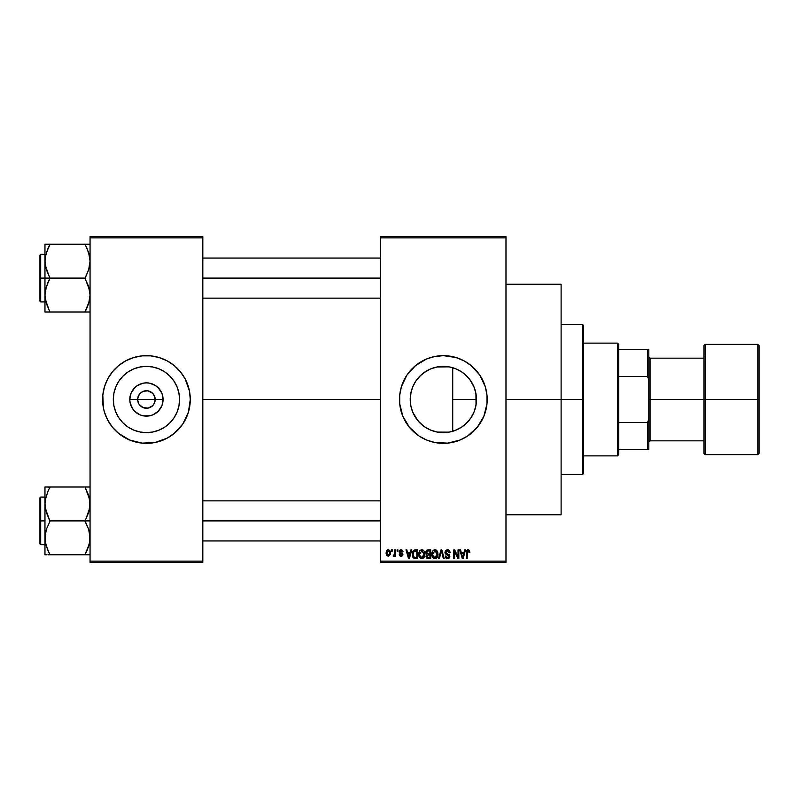 <?xml version="1.0" encoding="UTF-8"?>
<svg xmlns="http://www.w3.org/2000/svg" width="799" height="799" viewBox="0 0 799 799"><rect width="100%" height="100%" fill="white"/><g stroke="black" fill="none" stroke-linecap="round" stroke-linejoin="round"><path stroke-width="1.2" d="M138.337 402.856L137.668 399.5A8.769 8.769 0 0 0 146.437 408.269A8.769 8.769 0 0 0 155.206 399.5L163.076 399.5A16.639 16.639 0 0 1 146.437 416.139A16.639 16.639 0 0 1 129.798 399.5L155.206 399.5A8.769 8.769 0 0 1 146.437 408.269A8.769 8.769 0 0 1 137.668 399.5L138.337 396.144L140.234 393.298L143.081 391.4L147.585 390.801M145.288 408.199L148.145 408.099L143.081 407.6L139.146 404.374L141.563 406.791L145.198 408.179M153.728 404.374L154.537 402.856L152.639 405.702L148.145 408.099L149.793 407.6M179.565 399.5A33.129 33.129 0 0 1 146.437 432.629A33.129 33.129 0 0 1 113.318 399.5L113.947 393.038L115.835 386.826L118.891 381.093L123.016 376.079L128.03 371.954L133.763 368.898L139.975 367.011L146.437 366.371L152.899 367.011L159.111 368.898L164.844 371.954L169.857 376.079L173.982 381.093L177.038 386.826L178.926 393.038L179.565 399.5L178.926 405.962L177.038 412.174L173.982 417.907L169.857 422.921L164.844 427.046L159.111 430.102L152.899 431.989L146.437 432.629L139.975 431.989L133.763 430.102L128.03 427.046L123.016 422.921L118.891 417.907L115.835 412.174L113.947 405.962L113.318 399.5A33.129 33.129 0 0 1 146.437 366.371A33.129 33.129 0 0 1 179.565 399.5M174.292 433.358A43.845 43.845 0 0 0 188.394 412.254L190.282 399.5A43.845 43.845 0 0 1 146.437 443.345A43.845 43.845 0 0 1 102.592 399.5A43.845 43.845 0 0 0 103.431 408.029L104.479 412.224A43.845 43.845 0 0 0 118.582 433.358M103.441 408.079A43.845 43.845 0 0 0 104.469 412.204M118.661 433.428A43.845 43.845 0 0 0 122.047 435.934M104.479 412.224L107.765 420.174L112.539 427.315L118.622 433.398L129.658 440.009A43.845 43.845 0 0 0 170.766 435.984M170.826 435.934A43.845 43.845 0 0 0 174.212 433.428L182.891 423.86L188.394 412.224M188.404 412.204A43.845 43.845 0 0 0 189.433 408.079M475.924 393.527L476.034 404.843L476.474 399.5A33.129 33.129 0 0 1 443.345 432.629A33.129 33.129 0 0 1 410.227 399.5L410.936 406.341M470.461 418.536L471.59 416.798M464.389 425.088L468.184 421.423M454.791 430.581L461.992 426.876M442.746 432.619L437.403 432.089L448.948 432.149L443.894 432.619M430.451 430.012L431.2 430.311M412.773 412.244L417.937 420.743L423.46 425.987L420.144 423.13M419.505 422.491L415.78 417.857M411.125 407.18L412.723 412.134M483.874 416.239A43.845 43.845 0 0 0 487.19 399.5A43.845 43.845 0 0 1 443.345 443.345A43.845 43.845 0 0 1 399.5 399.5A43.845 43.845 0 0 0 402.816 416.239M402.856 416.319A43.845 43.845 0 0 0 415.49 433.358M415.57 433.428A43.845 43.845 0 0 0 418.956 435.934L426.566 440.009A43.845 43.845 0 0 0 467.675 435.974M426.566 440.009L434.796 442.506L447.65 443.135L460.124 440.009L467.705 435.954A43.845 43.845 0 0 0 471.12 433.428M471.21 433.358A43.845 43.845 0 0 0 483.844 416.319M505.987 399.5L561.108 399.5L561.108 284.244L561.108 399.5L505.987 399.5M202.816 399.5L380.704 399.5L202.816 399.5M102.592 399.5A43.845 43.845 0 0 1 146.437 355.655A43.845 43.845 0 0 1 190.282 399.5L189.443 390.951L185.108 378.826L180.334 371.685L174.252 365.602L167.111 360.828L159.161 357.543L150.731 355.865L142.142 355.865L133.713 357.543L125.763 360.828L118.622 365.602L112.539 371.685L107.765 378.826L104.479 386.776L102.801 395.205L103.431 408.049L102.801 403.795M154.537 396.144L152.639 393.298L148.145 390.901L151.311 392.209L153.728 394.626L155.206 399.5L154.537 402.856M457.677 429.363L456.748 429.792M460.663 427.735L457.707 429.343M466.586 423.11L462.291 426.676M469.852 419.365L467.635 422.032M475.565 407.21L474.306 411.285M473.477 413.253L472.668 414.901M476.034 404.843L475.924 405.493M450.406 367.141L452.723 367.73L452.723 431.27L450.406 431.859M410.746 405.383L410.227 399.5L410.746 393.617M413.732 414.341L412.983 412.733M412.574 411.765L412.234 410.866M415.75 417.827L413.742 414.361M430.052 429.842L425.448 427.365M424.479 426.726L423.46 425.987M436.414 431.889L433.667 431.18M449.507 432.049L448.968 432.139M380.704 236.634L505.987 236.634L380.704 236.634L380.704 237.892L505.987 237.892L505.987 561.108L380.704 561.108L380.704 236.634M380.704 562.366L505.987 562.366L505.987 236.634L505.987 237.892L380.704 237.892L380.704 561.108L505.987 561.108L505.987 562.366L380.704 562.366L380.704 561.108L380.704 562.366M391.64 549.832L391.64 551.09L392.439 551.09L392.439 549.832L391.64 549.832L392.439 549.832L391.64 549.832L391.64 551.09L392.439 551.09L392.439 549.832L392.439 551.09L391.64 551.09L391.64 549.832M397.113 549.832L397.113 551.09L397.902 551.09L397.902 549.832L397.113 549.832L397.902 549.832L397.113 549.832L397.113 551.09L397.902 551.09L397.902 549.832L397.902 551.09L397.113 551.09L397.113 549.832M410.966 549.832L410.277 552.459L407.52 552.459L406.831 549.832L405.992 549.832L408.539 558.601L409.378 558.601L411.805 549.832L410.966 549.832L411.805 549.832L410.966 549.832L410.277 552.459L407.52 552.459L406.831 549.832L405.992 549.832L408.539 558.601L409.378 558.601L411.805 549.832L409.378 558.601L408.539 558.601L405.992 549.832L406.831 549.832M424.109 551.1L422.841 549.932L421.133 549.812L419.535 551.06L418.836 552.978L419.625 557.512L421.073 558.611L422.871 558.501L424.768 555.645L424.109 551.1L421.822 549.722L419.535 551.06L418.746 554.206C418.606 556.643 419.635 558.141 421.812 558.721C424.039 558.131 425.068 556.593 424.898 554.106L424.109 551.1M437.213 551.1L435.944 549.932L434.237 549.812L432.838 550.781L431.939 552.978L432.728 557.512L434.167 558.611L435.964 558.501L437.872 555.645L437.213 551.1L434.916 549.722L432.639 551.06L431.85 554.206C431.71 556.643 432.728 558.141 434.916 558.721C437.143 558.131 438.172 556.593 437.992 554.106L437.213 551.1M447.43 549.722L445.622 550.431L444.943 552.259L445.622 553.997L448.918 555.595L448.948 556.853L447.839 557.672L446.571 557.402L445.972 555.984L445.173 556.094L445.792 557.962L447.57 558.721L449.507 557.652L449.707 555.455L446.112 553.218L445.852 551.64L447.75 550.781L449.268 552.798L450.067 552.678L449.398 550.601L447.43 549.722L444.943 552.259L446.152 554.346L448.788 555.395L449.038 556.284L447.55 557.692L445.972 555.984L445.173 556.094L447.57 558.721L449.837 556.314L445.742 552.249L447.35 550.741L449.268 552.798L450.067 552.678L447.43 549.722M464.718 549.832L464.029 552.459L461.273 552.459L460.584 549.832L459.745 549.832L462.291 558.601L463.13 558.601L465.557 549.832L464.718 549.832L465.557 549.832L464.718 549.832L464.029 552.459L461.273 552.459L460.584 549.832L459.745 549.832L462.291 558.601L463.13 558.601L465.557 549.832L463.13 558.601L462.291 558.601L459.745 549.832L460.584 549.832M467.705 435.954L477.243 427.315L483.854 416.279L486.981 403.795L486.981 395.205L485.303 386.776L479.809 375.14L471.16 365.602L464.019 360.828L456.079 357.543L443.345 355.655L434.796 356.494L426.566 358.991L415.53 365.602L406.891 375.14L401.388 386.776L399.71 395.205L399.71 403.795L402.836 416.279L409.458 427.315L418.986 435.954M469.413 550.341L467.914 549.732L466.636 550.731L466.356 558.601L467.155 558.601L467.385 551.14L468.534 550.851L469.083 552.568L469.882 552.459L469.413 550.341L468.164 549.722L466.356 552.648L466.356 558.601L467.155 558.601L467.265 551.41L468.124 550.741L469.083 552.568L469.882 552.459L469.413 550.341L468.164 549.722M458.037 549.832L458.037 556.853L454.681 549.832L453.822 549.832L453.822 558.601L454.621 558.601L454.621 551.57L457.987 558.601L458.836 558.601L458.836 549.832L458.037 549.832L458.836 549.832L458.037 549.832L458.037 556.853L454.681 549.832L453.822 549.832L453.822 558.601L454.621 558.601L454.621 551.57L457.987 558.601L458.836 558.601L458.836 549.832L458.836 558.601L457.987 558.601M441.118 552.239L439.36 558.601L438.531 558.601L441.028 549.832L438.531 558.601L439.36 558.601L441.467 550.861L443.345 558.601L444.174 558.601L441.807 549.832L441.028 549.832L441.807 549.832L441.028 549.832L438.531 558.601L439.36 558.601L441.467 550.861L443.345 558.601L444.174 558.601L441.807 549.832L444.174 558.601L443.345 558.601L441.787 552.239M428.234 549.832L426.776 550.181L425.947 551.41L426.037 553.657L426.896 554.556L426.177 557.263L427.355 558.491L430.701 558.601L430.701 549.832L428.234 549.832L430.701 549.832L428.234 549.832L425.807 552.409L426.896 554.556L426.037 556.404L428.224 558.601L430.701 558.601L430.701 549.832L430.701 558.601L428.224 558.601M415.27 549.832L412.833 551.31L412.454 556.154L413.972 558.381L417.607 558.601L417.607 549.832L415.27 549.832C413.053 550.291 412.044 551.769 412.254 554.266L414.112 558.441L417.607 558.601L417.607 549.832L417.607 558.601M401.088 549.722L399.66 550.311L399.16 551.969L399.69 553.198L402.057 554.346L401.268 555.405L399.27 554.506L399.8 555.824L401.298 556.324L402.436 555.824L402.886 554.126L400.159 552.199L400.029 551.22L401.268 550.651L402.237 551.889L403.036 551.769L402.486 550.311L401.088 549.722L399.16 551.779L402.117 554.636L401.088 555.415L399.27 554.506L401.118 556.324L402.916 554.506L399.959 551.62L401.028 550.631L403.036 551.769L400.888 549.732M394.826 549.832L394.686 554.446L393.118 555.984L394.077 556.294L394.826 555.195L394.826 556.214L395.625 556.214L395.625 549.832L394.826 549.832L395.625 549.832L394.826 549.832L394.686 554.446L393.118 555.984L393.877 556.324L394.826 555.195L394.826 556.214L395.625 556.214L395.625 549.832L395.625 556.214L394.826 556.214M388.284 549.722L386.476 550.891L386.057 553.088L386.666 555.445L388.424 556.324L390.341 554.456L389.742 550.411L388.284 549.722L386.057 553.088L388.284 556.324L390.501 553.028L388.284 549.722M443.894 366.381L449.507 366.951M431.18 368.689L437.393 366.911L442.746 366.381M437.073 366.981L448.938 366.851M433.667 367.82L430.451 368.988M420.144 375.86L424.479 372.274M425.448 371.635L426.626 370.906M412.983 386.267L415.68 381.293L419.495 376.519M426.646 370.896L420.564 375.46L415.76 381.173M410.936 392.659L412.574 387.235M474.296 387.705L475.555 391.76M471.6 382.212L473.487 385.757M467.615 376.958L470.451 380.454M461.982 372.114L466.586 375.89M456.738 369.208L460.693 371.285M411.125 391.83L410.227 399.5A33.129 33.129 0 0 1 443.345 366.371A33.129 33.129 0 0 1 476.474 399.5L475.834 405.962L473.947 412.174L470.891 417.907L466.766 422.921L461.752 427.046L456.019 430.102L449.807 431.989L443.345 432.629L436.883 431.989L430.671 430.102L424.948 427.046L419.924 422.921L415.81 417.907L412.743 412.174L410.856 405.962L410.227 399.5L410.856 393.038L412.743 386.826L415.81 381.093L419.924 376.079L424.948 371.954L430.671 368.898L436.883 367.011L443.345 366.371L449.807 367.011L456.019 368.898L461.752 371.954L466.766 376.079L470.891 381.093L473.947 386.826L475.834 393.038L476.474 399.5L452.723 399.5L452.723 367.73L454.791 368.419M155.206 399.5L137.668 399.5A8.769 8.769 0 0 1 146.437 390.731A8.769 8.769 0 0 1 155.206 399.5A8.769 8.769 0 0 0 146.437 390.731A8.769 8.769 0 0 0 137.668 399.5L129.798 399.5L131.066 393.138L134.671 387.735L137.198 385.667L143.191 383.18L146.437 382.861L149.683 383.18L155.675 385.667L158.202 387.735L161.807 393.138L162.756 396.254L162.756 402.746L161.807 405.862L158.202 411.265L152.799 414.871L149.683 415.82L143.191 415.82L140.075 414.871L134.671 411.265L132.604 408.738L130.117 402.746L129.798 399.5A16.639 16.639 0 0 1 146.437 382.861A16.639 16.639 0 0 1 163.076 399.5L155.206 399.5M90.057 562.366L202.816 562.366L202.816 561.108L90.057 561.108L90.057 237.892L202.816 237.892L202.816 561.108L202.816 236.634L90.057 236.634L202.816 236.634L202.816 237.892L90.057 237.892L90.057 236.634L90.057 561.108L202.816 561.108L202.816 562.366L90.057 562.366L90.057 561.108L90.057 562.366M129.658 440.009L142.142 443.135L154.996 442.506L167.111 438.172L174.252 433.398M561.108 514.756L561.108 399.5L561.108 514.756L505.987 514.756M402.816 382.761A43.845 43.845 0 0 0 399.5 399.5A43.845 43.845 0 0 1 443.345 355.655A43.845 43.845 0 0 1 487.19 399.5A43.845 43.845 0 0 0 483.874 382.761M483.844 382.681A43.845 43.845 0 0 0 471.21 365.642M471.12 365.572A43.845 43.845 0 0 0 467.735 363.066M460.124 358.991A43.845 43.845 0 0 0 419.016 363.026M418.956 363.066A43.845 43.845 0 0 0 415.57 365.572M415.49 365.642A43.845 43.845 0 0 0 402.856 382.681M474.356 368.499L471.16 365.602M451.904 356.494L450.556 356.244M412.344 430.501L415.53 433.398M434.796 442.506L436.144 442.756M413.752 384.619L412.773 386.766M412.713 386.896L412.234 388.144M430.671 368.898L430.062 369.158M462.261 372.304L457.687 369.637M468.174 377.567L464.379 373.912M473.917 386.746L469.842 379.625M475.814 392.938L473.987 386.916M452.723 431.27L452.723 399.5L476.474 399.5L475.854 393.118M190.282 399.5A43.845 43.845 0 0 0 189.443 390.971L190.072 395.205M189.433 390.921A43.845 43.845 0 0 0 188.404 386.796M188.394 386.746A43.845 43.845 0 0 0 174.292 365.642M177.438 368.499L174.252 365.602A43.845 43.845 0 0 0 170.826 363.066M163.216 358.991A43.845 43.845 0 0 0 122.107 363.016M122.047 363.066A43.845 43.845 0 0 0 118.661 365.572M118.582 365.642A43.845 43.845 0 0 0 104.489 386.746M104.469 386.796A43.845 43.845 0 0 0 103.441 390.921M115.436 430.501L118.622 433.398M174.482 381.882L173.982 381.103M164.844 371.954L159.111 368.898M128.819 371.455L128.04 371.954M118.891 381.093L115.835 386.826M118.392 417.118L118.891 417.897M128.03 427.046L133.763 430.102M164.055 427.545L164.834 427.046M173.982 417.907L177.038 412.174M139.146 394.626L138.337 396.144M147.675 390.821L143.081 391.4M469.882 552.459L469.073 552.279M468.404 550.791L467.265 551.41L467.155 552.578M468.124 550.741L467.265 551.41L468.194 550.751M467.155 558.601L466.356 558.601L466.356 552.648M466.356 552.409L466.406 551.68M462.541 557.173L461.542 553.477L463.76 553.477L462.651 557.692L463.021 556.034L462.651 557.692L462.202 555.884L462.601 557.432M454.621 558.601L453.822 558.601L453.822 549.832L454.681 549.832M450.057 552.399L449.268 552.798L448.758 551.35M447.75 550.781L447.05 550.761M446.202 551.13L445.802 551.779M445.762 551.939L445.892 552.928M447.45 553.827L446.391 553.427M448.938 554.416L449.447 554.935M449.697 557.263L449.248 558.022M445.173 556.094L446.002 556.304M446.032 556.454L446.491 557.332M447.23 557.672L447.83 557.672M449.018 556.573L448.768 557.173M449.028 556.484L448.788 555.395L447.32 554.746M449.028 556.054L446.152 554.346M449.038 556.284L448.788 555.395L449.038 556.284M445.233 553.497L445.003 552.898M449.907 551.58L449.667 550.99M448.519 549.932L447.979 549.772M437.542 551.729L437.812 552.509M437.962 554.886L437.862 555.655M436.933 557.742L434.916 558.721M433.817 558.471L433.238 558.082M431.879 553.397L432.009 552.598M432.838 550.781L434.576 549.742M435.285 549.742L435.934 549.922M436.254 550.102L436.793 550.541M435.305 558.691L435.964 558.501M434.416 557.622L433.288 556.793M434.077 550.94L434.776 550.751M436.294 551.34L434.926 550.741L437.193 554.087L436.464 556.933L437.193 554.087L434.906 557.692L432.978 556.224L432.639 554.236L434.926 550.741L436.034 551.11M436.034 557.342L435.056 557.682M432.728 555.295L434.906 557.692M432.639 554.236L432.718 555.245L432.639 554.236M437.193 554.087L437.173 553.527L437.193 554.087M436.943 552.399L437.173 553.527M426.886 558.261L426.366 557.662M426.626 554.396L426.037 553.647M427.495 550.94L428.214 550.861L427.395 550.97L426.626 552.738L427.395 550.97L428.214 550.861L427.595 550.911M428.194 557.572L426.836 556.254L428.414 554.955L429.912 554.955L429.912 557.582L428.164 557.572M426.836 556.254L428.414 554.955L427.575 555.045L426.856 556.563L427.395 555.115M426.996 555.515L426.846 556.064M427.295 551.02L429.912 550.861L429.912 553.937L428.334 553.937L426.606 552.399M427.075 553.607L426.626 552.738M428.414 554.955L429.912 554.955L429.912 557.582L428.524 557.582M424.479 551.799L424.708 552.509M424.868 554.886L424.768 555.645M420.713 558.461L420.144 558.082M419.435 551.24L421.133 549.812M423.16 550.102L423.69 550.551M419.635 555.295L421.812 557.692L419.884 556.224L419.545 554.236L421.832 550.741L424.099 554.087L423.16 557.153L424.099 554.087L421.812 557.692L419.884 556.224L420.384 557.043M420.983 550.94L421.682 550.751M422.931 557.342L421.962 557.682M419.545 554.236L419.765 552.509L419.545 554.236M424.099 554.087L424.079 553.527L424.099 554.087M423.85 552.399L424.079 553.527M412.843 557.203L412.454 556.154M412.334 555.475L412.274 554.886M412.274 553.577L412.434 552.469M413.622 556.813L414.262 557.402L413.053 554.276L413.373 552.139L416.808 550.861L416.808 557.582L414.072 557.293L413.113 555.275M413.872 551.31L413.053 554.276L413.263 552.499M413.373 552.139L414.012 551.2M414.911 550.881L416.808 550.861L416.808 557.582L414.401 557.462M414.262 557.402L415.4 557.582M413.073 553.737L413.093 555.155M413.662 551.56L414.202 551.08M408.569 556.334L408.898 557.692L409.258 556.034L408.898 557.692L407.79 553.477L410.007 553.477L408.898 557.692L408.629 556.563M403.036 551.769L402.137 551.41M401.148 550.641L402.237 551.889L400.619 550.691M400.828 550.641L399.959 551.62L400.948 552.548L400.159 552.199M402.326 553.168L402.776 553.777M401.517 556.294L400.409 556.214M399.27 554.506L400.099 554.586M400.069 554.386L401.448 555.385M401.088 555.415L402.117 554.636L401.188 553.827M402.097 554.816L400.948 553.747M399.77 553.258L399.16 551.779M399.43 550.631L400.309 549.852M394.826 555.195L393.877 556.324L394.826 555.195L393.877 556.324L393.118 555.984L394.686 554.446L394.826 553.138M393.877 556.324L393.118 555.984L393.877 556.324M393.348 555.075L394.626 554.606M389.612 550.261L390.282 551.37M390.282 551.39L390.501 553.028M387.395 549.932L388.004 549.742M389.702 553.028L388.404 555.415L386.866 553.417L388.264 550.631L389.692 552.638L389.263 554.866L389.702 553.028M389.652 552.209L389.503 551.65M389.443 551.5L389.692 552.638M462.321 556.334L461.542 553.477L463.76 553.477L462.911 556.444M433.048 556.364L432.718 555.245M428.214 550.861L429.912 550.861L429.912 553.937L428.334 553.937M419.944 556.364L419.625 555.245M408.449 555.884L407.79 553.477L410.007 553.477L409.158 556.444M617.487 343.121L618.736 344.379L618.736 349.393L618.736 344.379L617.487 343.121L583.66 343.121L617.487 343.121L617.487 455.879L583.66 455.879L617.487 455.879L617.487 343.121M618.736 454.621L617.487 455.879L618.736 454.621L618.736 449.607L618.736 454.621M618.736 376.539L618.736 422.461L618.736 349.393L618.736 376.539L647.55 376.539L648.808 379.735L648.808 419.265L647.55 422.461L618.736 422.461L618.736 449.607L618.736 422.461L647.55 422.461L647.55 449.607L648.808 449.607L648.808 419.265L648.808 449.607L647.55 449.607L647.55 422.461L648.808 419.265L648.808 349.393L618.736 349.393L647.55 349.393L647.55 376.539L647.55 349.393L648.808 349.393L648.808 379.735L647.55 376.539L618.736 376.539M618.736 449.607L647.55 449.607L618.736 449.607M582.411 399.5L583.66 399.5L583.66 325.583L583.66 473.417L583.66 399.5L582.411 399.5L582.411 324.334L582.411 399.5L561.108 399.5L582.411 399.5L582.411 474.666L582.411 399.5M47.82 248.859L49.967 244.214L85.054 244.214L88.659 252.624L90.057 261.153L88.679 269.643L85.054 278.102L49.967 278.102L46.362 269.692L44.964 261.153L44.964 278.102L85.054 278.102L89.698 290.716L90.057 295.051L89.218 301.652M87.201 307.355L85.054 312L49.967 312L46.362 303.59L44.964 295.051L46.352 286.571L49.967 278.511L45.333 265.498L44.964 261.153L45.803 254.561M87.071 244.214L90.057 244.214L85.054 244.214L88.659 252.624L90.057 261.153L88.679 269.643L85.054 278.511L88.659 286.511L90.057 295.051L88.679 303.53L85.054 312L89.698 312M44.964 254.302L40.699 254.302L40.699 301.912L39.95 301.153L39.95 255.051L39.95 278.102L40.699 278.102L40.699 254.302L40.699 278.102L44.964 278.102L44.964 312L87.071 312M45.833 301.732L44.964 295.051L44.964 312M49.967 244.614L46.352 252.674L49.967 244.214L44.964 244.214L44.964 278.102L40.699 278.102L40.699 301.912L40.699 278.102L39.95 278.102L39.95 255.051L40.699 254.302M85.054 244.214L44.964 244.214L44.964 261.153L45.323 256.888L47.95 248.569M45.843 254.422L45.323 256.888M89.198 301.732L85.054 311.59M89.198 254.501L88.669 252.644M87.221 248.888L89.708 256.888M202.816 278.102L380.704 278.102L202.816 278.102M49.039 309.882L45.323 299.325M39.95 278.102L39.95 301.153L39.95 278.102M46.352 312L47.95 312M49.967 312L46.362 303.59M47.95 282.466L49.967 278.102L44.964 278.102L44.964 295.051L45.323 290.776L47.95 282.466M46.352 244.214L47.95 244.214M89.708 299.325L87.081 307.635M85.982 246.332L87.071 248.559M87.201 550.141L85.054 554.386L89.218 544.439M89.178 544.578L85.054 554.786L49.967 554.786L46.362 546.376L45.153 540.943L45.323 533.572L46.352 529.357L49.967 521.298L45.333 508.284L44.964 503.949L45.803 497.348M90.057 487L85.054 487L88.659 495.41L90.057 503.949L88.679 512.429L85.054 520.898L49.967 520.898L85.054 520.898L88.659 529.308L90.057 537.847L89.708 542.112L87.081 550.431M47.82 491.645L49.967 487L45.323 487M45.823 544.499L44.964 537.847L44.964 503.949L44.964 537.847L46.352 529.357L49.967 521.298L46.362 512.489L44.964 503.949L44.964 487L44.964 503.949L45.323 499.675L47.95 491.365M89.698 554.786L87.071 554.786L89.698 554.786M45.323 554.786L46.362 554.786L44.964 554.786L46.362 554.786L44.964 554.786L44.964 537.847L44.964 554.786M45.833 497.268L45.323 499.675M47.8 550.111L45.323 542.112M89.198 497.268L88.669 495.44M380.704 520.898L202.816 520.898L380.704 520.898M90.057 520.898L85.054 520.898L90.057 520.898M40.699 520.898L40.699 544.698L40.699 520.898L39.95 520.898L39.95 543.949L39.95 497.847L40.699 497.088L40.699 544.698L39.95 543.949L39.95 520.898L44.964 520.898L40.699 520.898L40.699 497.088L40.699 520.898M85.054 554.386L88.659 546.376L85.054 554.786L88.669 554.786M88.669 487L49.967 487L85.054 487L89.698 499.605L89.708 508.224L85.054 521.298L88.659 529.308L89.698 533.502L89.708 542.112M49.039 552.668L46.362 546.376M47.95 554.786L87.071 554.786M39.95 520.898L39.95 497.847L39.95 520.898M47.95 487L49.967 487.41M49.967 554.786L47.95 550.441M85.982 489.118L89.708 499.675M85.054 487L87.071 487M757.802 399.5L757.802 344.379L757.802 399.5L759.05 399.5L759.05 345.627L759.05 453.373L757.802 454.621L757.802 344.379L759.05 345.627L759.05 399.5L705.177 399.5L705.177 344.379L705.177 399.5L757.802 399.5L757.802 454.621L757.802 399.5M703.929 399.5L703.929 345.627L703.929 399.5L705.177 399.5L705.177 454.621L703.929 453.373L703.929 399.5L650.056 399.5L650.056 358.162L650.056 399.5L703.929 399.5L703.929 453.373L703.929 345.627L705.177 344.379L705.177 399.5L703.929 399.5M648.808 399.5L650.056 399.5L650.056 440.838L650.056 399.5L648.808 399.5M705.177 399.5L705.177 454.621L705.177 399.5M759.05 399.5L759.05 453.373L759.05 399.5M505.987 284.244L561.108 284.244M561.108 324.334L582.411 324.334L583.66 325.583M561.108 474.666L582.411 474.666L583.66 473.417M380.704 258.057L202.816 258.057M380.704 298.147L202.816 298.147M44.964 301.912L40.699 301.912M202.816 540.943L380.704 540.943M202.816 500.853L380.704 500.853M44.964 544.698L40.699 544.698M44.964 497.088L40.699 497.088M648.808 356.903L650.056 358.162L703.929 358.162M757.802 344.379L705.177 344.379M757.802 454.621L705.177 454.621M703.929 440.838L650.056 440.838L648.808 442.097"/></g></svg>
